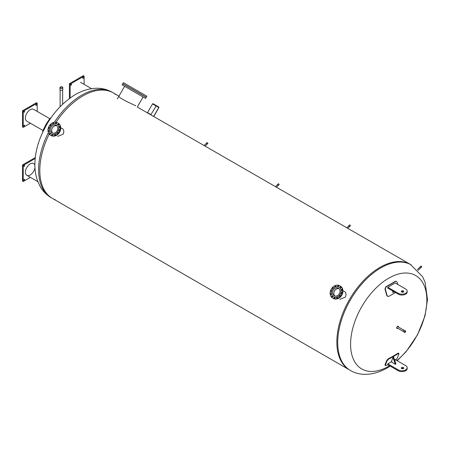 <?xml version="1.0" encoding="UTF-8"?>
<svg xmlns="http://www.w3.org/2000/svg" width="450" height="450" viewBox="0 0 450 450"><rect width="100%" height="100%" fill="white"/><g stroke="black" fill="none" stroke-linecap="round" stroke-linejoin="round"><path stroke-width="0.67" d="M398.244 326.919A1.266 0.731 120 0 0 398.261 326.711A1.266 0.731 120 0 0 398.104 326.211M396.855 328.371A1.266 0.731 120 0 0 397.541 328.146M397.761 328.275A1.266 0.731 -60 0 1 396.956 328.455A1.266 0.731 -60 0 1 396.956 326.993A1.266 0.731 -60 0 1 398.222 326.261A1.266 0.731 -60 0 1 398.486 326.841A1.266 0.731 -60 0 1 398.469 327.049M396.889 360.529A53.932 31.14 120 0 0 426.853 300.218A53.932 31.14 120 0 0 388.721 278.196A53.932 31.14 120 0 0 350.584 344.25A53.932 31.14 120 0 0 388.721 366.272A53.932 31.14 120 0 0 389.599 365.754M137.273 107.021L410.372 264.398A60.913 35.168 120 0 0 363.431 280.721A60.913 35.168 120 0 0 336.842 342.017A60.913 35.168 120 0 0 349.459 369.9L350.336 370.406C359.241 375.924 373.005 376.082 387.039 368.01L390.161 366.081M39.803 170.522A60.913 35.168 -60 0 1 49.202 134.078A60.913 35.168 120 0 0 39.803 170.522A60.913 35.168 120 0 0 52.419 198.405A60.913 35.168 -60 0 1 39.803 170.522M54.332 122.293A60.913 35.168 -60 0 1 112.117 92.205L113.327 92.903A60.913 35.168 120 0 0 56.014 122.282A60.913 35.168 -60 0 1 113.327 92.903A60.913 35.168 -60 0 1 115.971 94.719M55.311 199.789A60.913 35.168 -60 0 1 52.419 198.405L51.204 197.708A60.913 35.168 -60 0 1 38.587 169.824A60.913 35.168 -60 0 1 48.369 132.621M343.108 290.931L344.998 291.78L345.819 293.057L346.044 294.632L345.673 296.359L345.285 297.157L339.817 299.317M60.919 128.008L62.809 128.858L63.63 130.134L63.855 131.709L63.484 133.436L63.096 134.235L57.628 136.395M135.726 105.834L124.926 100.592L120.291 97.897L118.783 96.413M397.209 360.714L406.058 351.765L417.555 334.749L425.019 315.877L427.5 299.503L425.109 282.403L422.595 276.699L410.372 264.398A60.913 35.168 120 0 0 363.431 280.721A60.913 35.168 120 0 0 336.842 342.017A60.913 35.168 120 0 0 349.459 369.9L52.419 198.405M395.983 281.239L395.201 281.363A122.13 38.031 163.4 0 1 385.813 286.779L384.975 289.103A121.849 70.352 60 0 1 386.724 295.436L387.939 296.471M395.471 292.551A122.293 38.081 163.4 0 1 388.772 296.353L388.103 296.505L387.051 295.47A122.355 70.644 -120 0 0 385.307 289.131L386.145 286.813A122.636 38.188 -16.6 0 0 395.527 281.396L396.146 281.239L397.187 282.274A122.355 70.644 60 0 1 397.828 284.479M398.228 294.142A5.254 3.032 -0 0 0 403.948 294.801A5.254 3.032 -0 0 0 407.188 291.999L407.188 291.144A5.254 3.032 180 0 1 403.948 293.946A5.254 3.032 180 0 1 398.228 293.287L387.799 287.269L387.799 288.124L398.228 294.142L398.228 293.287M403.549 291.915A1.26 0.726 -0 0 0 401.512 291.915M387.799 287.269L395.224 282.977L405.652 288.996A5.254 3.032 180 0 1 407.188 291.144M401.642 290.97A1.26 0.726 180 0 1 403.014 290.812A1.26 0.726 180 0 1 403.791 291.488A1.26 0.726 180 0 1 403.425 291.999A1.26 0.726 180 0 1 402.053 292.157A1.26 0.726 180 0 1 401.271 291.488A1.26 0.726 180 0 1 401.642 290.97M393.964 291.684L392.996 292.669L393.666 291.51M392.529 290.852A122.642 70.808 60 0 1 392.996 292.669M387.799 364.669A122.636 92.565 -155.5 0 1 386.145 365.518L385.307 365.113A122.355 70.644 -120 0 0 387.051 360.793L388.772 359.01A122.293 92.306 24.5 0 0 398.16 353.593L398.936 353.936A122.355 70.644 60 0 1 397.187 358.256L395.527 360.101M398.604 353.588L397.828 353.244A121.787 91.924 -155.5 0 1 388.44 358.661L386.724 360.444A121.849 70.352 60 0 1 384.975 364.764L385.29 365.625L384.975 364.764M398.61 353.059L398.936 353.936M394.582 359.944L395.224 359.572L405.652 365.591A5.254 3.032 180 0 1 407.188 367.734A5.254 3.032 180 0 1 403.948 370.536A5.254 3.032 180 0 1 398.228 369.877L387.799 363.859L387.799 364.714L398.228 370.733A5.254 3.032 0 0 0 403.948 371.391A5.254 3.032 0 0 0 407.188 368.589L407.188 367.734M391.776 361.564L387.799 363.859M403.425 368.589A1.26 0.726 180 0 1 402.053 368.747A1.26 0.726 180 0 1 401.271 368.077A1.26 0.726 180 0 1 402.531 367.346A1.26 0.726 180 0 1 403.791 368.077A1.26 0.726 180 0 1 403.425 368.589M403.549 368.505A1.26 0.726 0 0 0 401.642 368.421A1.26 0.726 0 0 0 401.512 368.505M392.996 357.424A122.642 70.808 60 0 1 391.59 361.029L392.051 362.368L395.376 364.286L392.996 357.424L393.593 357.081L395.966 363.943L395.376 364.286M37.867 181.688L26.82 175.309A6.801 3.926 120 0 0 31.691 173.857A6.801 3.926 120 0 0 34.971 167.586M34.898 165.414A6.801 3.926 120 0 0 27.872 165.932A6.801 3.926 120 0 0 26.82 175.309M24.03 166.421A0.506 0.292 -60 0 1 24.536 165.549A0.506 0.292 -60 0 1 24.03 166.421L24.03 166.421M24.03 180.141A0.506 0.292 -60 0 1 24.536 179.269A0.506 0.292 -60 0 1 24.03 180.141L24.03 180.141M35.308 157.562L22.5 164.959L22.5 181.08L23.242 181.507L30.403 177.373M35.212 158.479L23.242 165.386L22.5 164.959M23.242 165.386L23.242 181.507M91.569 88.667L80.528 82.288M83.317 77.451L83.317 77.451A0.506 0.292 -60 0 1 82.811 78.328A0.506 0.292 -60 0 1 83.317 77.451L83.317 77.451M71.438 84.313L71.438 84.313A0.506 0.292 -60 0 1 70.931 85.185A0.506 0.292 -60 0 1 71.438 84.313L71.438 84.313M84.105 84.353L84.105 76.089L83.362 75.662L69.401 83.722L69.401 98.511M84.105 76.089L70.144 84.15L69.401 83.722M70.144 84.15L70.144 97.971M43.903 130.061L46.586 124.706M51.137 117.574A9.45 2.081 120 0 0 49.275 119.419L46.007 124.369L43.352 129.673A9.45 2.081 120 0 0 42.682 132.21M49.866 118.744L33.626 109.367A6.801 3.926 120 0 0 26.82 113.293A6.801 3.926 120 0 0 26.82 121.151L43.065 130.528M35.91 104.822A0.506 0.292 -60 0 1 36.416 105.114A0.506 0.292 -60 0 1 35.91 104.822M24.03 111.684A0.506 0.292 -60 0 1 24.536 111.971A0.506 0.292 -60 0 1 24.03 111.684M24.03 125.404A0.506 0.292 -60 0 1 24.536 125.691A0.506 0.292 -60 0 1 24.03 125.404M37.204 111.431L37.204 103.168L36.461 102.741L22.5 110.801L22.5 126.922L23.242 127.35L30.403 123.216M37.204 103.168L23.242 111.229L22.5 110.801M23.242 111.229L23.242 127.35M124.611 86.321L145.586 98.432L122.119 84.881L124.611 86.321L117.366 98.871M144.838 97.999L144.208 97.633L144.838 97.999M144.883 98.027L144.253 97.661L144.883 98.027M143.871 97.442L143.241 97.076L143.871 97.442M141.896 96.3L141.266 95.94L141.896 96.3M139.162 94.719L138.532 94.359L139.162 94.719M135.928 92.858L135.298 92.492L135.928 92.858M132.514 90.883L131.884 90.517L132.514 90.883M129.251 88.999L128.621 88.639L129.251 88.999M126.467 87.39L125.831 87.024L126.467 87.39M124.425 86.214L123.789 85.849L124.425 86.214M123.328 85.579L122.692 85.213L123.328 85.579M123.283 85.556L122.653 85.191L123.283 85.556M124.296 86.141L123.666 85.776L124.296 86.141M145.586 98.432L146.216 97.341L134.483 90.562L122.749 83.79L122.119 84.881M129.696 87.654L129.066 87.294L129.696 87.654M132.93 89.522L132.3 89.162L132.93 89.522M136.344 91.496L135.714 91.131L136.344 91.496M139.607 93.375L138.971 93.015L139.607 93.375M142.391 94.989L141.761 94.624L142.391 94.989M144.433 96.165L143.803 95.799L144.433 96.165M145.53 96.801L144.9 96.435L145.53 96.801M145.575 96.823L144.945 96.463L145.575 96.823M144.562 96.238L143.933 95.873L144.562 96.238M142.594 95.102L141.958 94.736L142.594 95.102M139.854 93.521L139.224 93.156L139.854 93.521M136.62 91.654L135.99 91.288L136.62 91.654M133.206 89.685L132.576 89.319L133.206 89.685M129.943 87.801L129.313 87.435L129.943 87.801M127.159 86.192L126.529 85.826L127.159 86.192M125.117 85.011L124.487 84.645L125.117 85.011M124.02 84.381L123.39 84.015L124.02 84.381M123.975 84.353L123.345 83.987L123.975 84.353M124.987 84.938L124.358 84.572L124.987 84.938M126.962 86.079L126.326 85.714L126.962 86.079M146.278 97.228L146.863 96.21L126.838 84.645L123.401 82.665L122.811 83.683L146.278 97.228L122.811 83.683M338.569 285.975A0.461 0.377 -60 0 0 338.226 286.566M338.574 286.104A0.461 0.377 120 0 1 337.944 286.543A0.461 0.377 120 0 1 338.411 285.744A0.461 0.377 120 0 1 338.574 286.104M335.801 286.228A0.461 0.377 -60 0 0 335.464 286.819M335.773 286.144A0.461 0.377 120 0 1 335.183 286.796A0.461 0.377 120 0 1 335.644 285.998A0.461 0.377 120 0 1 335.773 286.144M333.118 287.747L333.118 287.747A0.461 0.377 120 0 1 332.657 288.551A0.461 0.377 120 0 1 333.118 287.747M333.281 287.983A0.461 0.377 -60 0 0 332.938 288.574M331.678 290.756A0.461 0.377 -60 0 0 331.335 291.347M331.324 290.486A0.461 0.377 120 0 1 331.611 291.116A0.461 0.377 120 0 1 330.907 290.846A0.461 0.377 120 0 1 331.324 290.486M331.419 293.816A0.461 0.377 -60 0 0 331.082 294.407M330.863 293.625A0.461 0.377 120 0 1 331.358 294.176A0.461 0.377 120 0 1 330.801 294.384A0.461 0.377 120 0 1 330.863 293.625M332.584 296.342A0.461 0.377 -60 0 0 332.241 296.933M331.864 296.319A0.461 0.377 120 0 1 332.522 296.696A0.461 0.377 120 0 1 331.864 296.319M334.851 297.652A0.461 0.377 -60 0 0 334.513 298.243M334.063 297.855A0.461 0.377 120 0 1 334.693 297.416A0.461 0.377 120 0 1 334.232 298.221A0.461 0.377 120 0 1 334.063 297.855M337.618 297.394A0.461 0.377 -60 0 0 337.275 297.984M336.864 297.816A0.461 0.377 120 0 1 337.455 297.163A0.461 0.377 120 0 1 336.994 297.962A0.461 0.377 120 0 1 336.864 297.816M340.138 295.644A0.461 0.377 -60 0 0 339.801 296.235M339.519 296.213L339.519 296.213A0.461 0.377 120 0 1 339.981 295.414A0.461 0.377 120 0 1 339.519 296.213M341.747 292.866A0.461 0.377 -60 0 0 341.404 293.456M341.314 293.479A0.461 0.377 120 0 1 341.027 292.849A0.461 0.377 120 0 1 341.73 293.113A0.461 0.377 120 0 1 341.314 293.479M342 289.806A0.461 0.377 -60 0 0 341.657 290.396M341.775 290.34A0.461 0.377 120 0 1 341.28 289.789A0.461 0.377 120 0 1 341.837 289.575A0.461 0.377 120 0 1 341.775 290.34M340.836 287.286A0.461 0.377 -60 0 0 340.498 287.876M340.774 287.64A0.461 0.377 120 0 1 340.121 287.263A0.461 0.377 120 0 1 340.774 287.64M339.103 287.089A5.631 4.596 120 0 1 339.131 287.106L339.131 287.106A5.631 4.596 120 0 1 340.301 294.277A5.631 4.596 120 0 1 333.506 296.854L333.506 296.854A5.631 4.596 120 0 1 333.473 296.837M333.506 296.854L333.444 296.82A5.631 4.596 120 0 1 332.274 289.648A5.631 4.596 120 0 1 339.069 287.072L339.069 287.072A5.631 4.596 120 0 1 340.239 294.244A5.631 4.596 120 0 1 333.444 296.82L333.506 296.854M339.891 285.795L339.891 285.795A7.144 5.833 120 0 1 341.37 294.896A7.144 5.833 120 0 1 332.747 298.164L332.747 298.164A7.144 5.833 120 0 1 331.267 289.063A7.144 5.833 120 0 1 339.891 285.795L340.329 286.054A7.144 5.833 120 0 1 340.329 286.054A7.144 5.833 120 0 1 341.809 295.149A7.144 5.833 120 0 1 333.191 298.418L332.747 298.164L333.191 298.418M334.777 296.004A4.354 3.555 120 0 1 334.479 290.919A4.354 3.555 120 0 1 339.036 288.636M334.08 295.718L334.08 295.718A4.354 3.555 120 0 1 333.18 290.166A4.354 3.555 120 0 1 338.434 288.174L338.434 288.174A4.354 3.555 120 0 1 339.334 293.721A4.354 3.555 120 0 1 334.08 295.718M339.103 288.709A4.303 3.516 -60 0 0 334.513 290.942A4.303 3.516 -60 0 0 334.879 296.032M52.661 134.73A0.461 0.377 -60 0 0 52.318 135.321M51.874 134.933A0.461 0.377 120 0 1 52.504 134.499A0.461 0.377 120 0 1 52.042 135.298A0.461 0.377 120 0 1 51.874 134.933M55.429 134.477A0.461 0.377 -60 0 0 55.086 135.067M54.675 134.893A0.461 0.377 120 0 1 55.266 134.241A0.461 0.377 120 0 1 54.804 135.045A0.461 0.377 120 0 1 54.675 134.893M57.949 132.722A0.461 0.377 -60 0 0 57.611 133.312M57.33 133.29L57.33 133.29A0.461 0.377 120 0 1 57.791 132.491A0.461 0.377 120 0 1 57.33 133.29M59.552 129.949A0.461 0.377 -60 0 0 59.214 130.539M59.124 130.556A0.461 0.377 120 0 1 58.837 129.926A0.461 0.377 120 0 1 59.541 130.191A0.461 0.377 120 0 1 59.124 130.556M59.811 126.889A0.461 0.377 -60 0 0 59.468 127.479M59.586 127.418A0.461 0.377 120 0 1 59.091 126.866A0.461 0.377 120 0 1 59.648 126.653A0.461 0.377 120 0 1 59.586 127.418M58.646 124.363A0.461 0.377 -60 0 0 58.303 124.954M58.584 124.718A0.461 0.377 120 0 1 57.932 124.341A0.461 0.377 120 0 1 58.584 124.718M56.379 123.052A0.461 0.377 -60 0 0 56.036 123.643M56.385 123.188A0.461 0.377 120 0 1 55.755 123.621A0.461 0.377 120 0 1 56.216 122.822A0.461 0.377 120 0 1 56.385 123.188M53.612 123.311A0.461 0.377 -60 0 0 53.274 123.902M53.584 123.227A0.461 0.377 120 0 1 52.993 123.879A0.461 0.377 120 0 1 53.454 123.075A0.461 0.377 120 0 1 53.584 123.227M50.929 124.83L50.929 124.83A0.461 0.377 120 0 1 50.468 125.629A0.461 0.377 120 0 1 50.929 124.83M51.092 125.061A0.461 0.377 -60 0 0 50.749 125.651M49.489 127.839A0.461 0.377 -60 0 0 49.146 128.43M49.134 127.564A0.461 0.377 120 0 1 49.421 128.194A0.461 0.377 120 0 1 48.718 127.929A0.461 0.377 120 0 1 49.134 127.564M49.23 130.899A0.461 0.377 -60 0 0 48.892 131.49M48.673 130.703A0.461 0.377 120 0 1 49.168 131.254A0.461 0.377 120 0 1 48.611 131.468A0.461 0.377 120 0 1 48.673 130.703M50.394 133.419A0.461 0.377 -60 0 0 50.051 134.01M49.674 133.403A0.461 0.377 120 0 1 50.327 133.779A0.461 0.377 120 0 1 49.674 133.403M56.914 124.166A5.631 4.596 120 0 1 56.942 124.183A5.631 4.596 120 0 1 58.112 131.361A5.631 4.596 120 0 1 51.317 133.937L51.317 133.937A5.631 4.596 120 0 1 51.283 133.914M56.942 124.183L56.88 124.149A5.631 4.596 120 0 1 58.044 131.321A5.631 4.596 120 0 1 51.249 133.898L51.249 133.898A5.631 4.596 120 0 1 50.085 126.726A5.631 4.596 120 0 1 56.88 124.149L56.942 124.183M50.557 135.242L50.557 135.242A7.144 5.833 120 0 1 49.078 126.146A7.144 5.833 120 0 1 57.701 122.878L57.701 122.878A7.144 5.833 120 0 1 59.181 131.974A7.144 5.833 120 0 1 50.557 135.242L51.002 135.501A7.144 5.833 120 0 0 59.619 132.233A7.144 5.833 120 0 0 58.14 123.131L57.701 122.878L58.14 123.131M52.588 133.088A4.354 3.555 120 0 1 52.29 127.997A4.354 3.555 120 0 1 56.846 125.713M56.244 125.252L56.244 125.252A4.354 3.555 120 0 1 57.144 130.804A4.354 3.555 120 0 1 51.891 132.795L51.891 132.795A4.354 3.555 120 0 1 50.985 127.249A4.354 3.555 120 0 1 56.244 125.252M56.914 125.786A4.303 3.516 -60 0 0 52.324 128.019A4.303 3.516 -60 0 0 52.689 133.11M205.268 145.986L207.006 144.253L206.207 143.454L204.255 145.401M207.737 143.28L207.163 142.515L206.241 143.432M276.559 187.144L278.297 185.411L277.498 184.612L275.546 186.559M279.028 184.438L278.454 183.673L277.532 184.59M418.146 270.456L420.874 267.559L420.075 266.929L417.364 269.634M421.605 266.754L421.031 265.989L420.109 266.912M347.85 228.302L349.582 226.569L348.789 225.771L346.832 227.717M350.314 225.596L349.746 224.831L348.823 225.748M404.657 332.162A0.636 0.366 -60 0 1 405.377 331.127A0.636 0.366 -60 0 1 404.657 332.162M405.489 330.969A0.827 0.478 -60 0 1 405.399 331.937A0.827 0.478 -60 0 1 404.601 332.364A0.827 0.478 -60 0 1 404.544 332.319A0.827 0.478 -60 0 1 404.634 331.352A0.827 0.478 -60 0 1 405.433 330.924A0.827 0.478 -60 0 1 405.489 330.969M404.601 332.364L403.324 331.622A0.827 0.478 -60 0 1 403.267 331.582A0.827 0.478 -60 0 1 403.358 330.615A0.827 0.478 -60 0 1 404.156 330.188A0.827 0.478 -60 0 1 404.213 330.233M153.861 116.302L158.901 107.573L158.901 107.089L156.381 105.632L150.919 114.609L147.504 112.635L152.544 103.905L152.966 103.663L156.381 105.632L152.966 103.663M153.754 116.246L158.794 107.511L156.274 105.812L158.794 107.269M150.919 114.609L156.274 105.817M62.224 87.075A1.193 0.686 180 0 1 62.572 87.559A1.193 0.686 180 0 1 61.836 88.194A1.193 0.686 180 0 1 60.542 88.048A1.193 0.686 180 0 1 60.193 87.559A1.193 0.686 180 0 1 60.924 86.923A1.193 0.686 180 0 1 62.224 87.075M60.373 88.144A1.429 0.827 180 0 1 59.951 87.559A1.429 0.827 180 0 1 60.834 86.799A1.429 0.827 180 0 1 62.392 86.979A1.429 0.827 180 0 1 62.809 87.559A1.429 0.827 180 0 1 61.926 88.324A1.429 0.827 180 0 1 60.373 88.144M62.809 87.559L62.809 89.483A1.429 0.827 180 0 1 61.926 90.242A1.429 0.827 180 0 1 60.373 90.062A1.429 0.827 180 0 1 59.951 89.483L59.951 87.559M411.244 264.904A60.913 35.168 120 0 0 364.309 281.222A60.913 35.168 120 0 0 337.719 342.523A60.913 35.168 120 0 0 350.336 370.406M48.966 131.456A60.913 35.168 -60 0 1 49.236 130.933M53.308 123.885A60.913 35.168 -60 0 1 53.623 123.39M385.307 289.131L384.975 289.103M386.145 286.813L385.813 286.779M387.051 295.47L386.724 295.436M395.527 281.396L395.201 281.363M398.16 353.593L397.828 353.244M388.772 359.01L388.44 358.661M387.051 360.793L386.724 360.444M398.228 369.877L398.228 370.733M158.794 107.511L156.066 105.936M155.959 105.874L152.544 103.905M51.204 197.708C46.316 194.822 42.508 190.845 39.769 185.782L37.271 180.056C35.516 174.786 34.734 169.127 34.914 163.074C35.145 155.678 36.619 148.123 39.341 140.4C46.676 120.606 58.326 105.547 74.284 95.226C81.36 90.877 88.633 88.56 96.109 88.262C101.852 88.11 107.184 89.421 112.117 92.205M113.327 92.903L118.941 96.142M388.103 296.505L387.771 296.471M396.146 281.239L395.82 281.211M137.419 106.813L143.111 97.003M207.945 143.297L207.023 144.219M279.236 184.455L278.314 185.377M421.819 266.777L420.896 267.694M350.527 225.613L349.605 226.536M396.714 327.668L403.172 331.397M397.418 326.441L403.875 330.171M405.433 330.924L404.156 330.188M62.646 104.181L62.646 89.859M60.114 106.684L60.114 89.859"/></g></svg>
